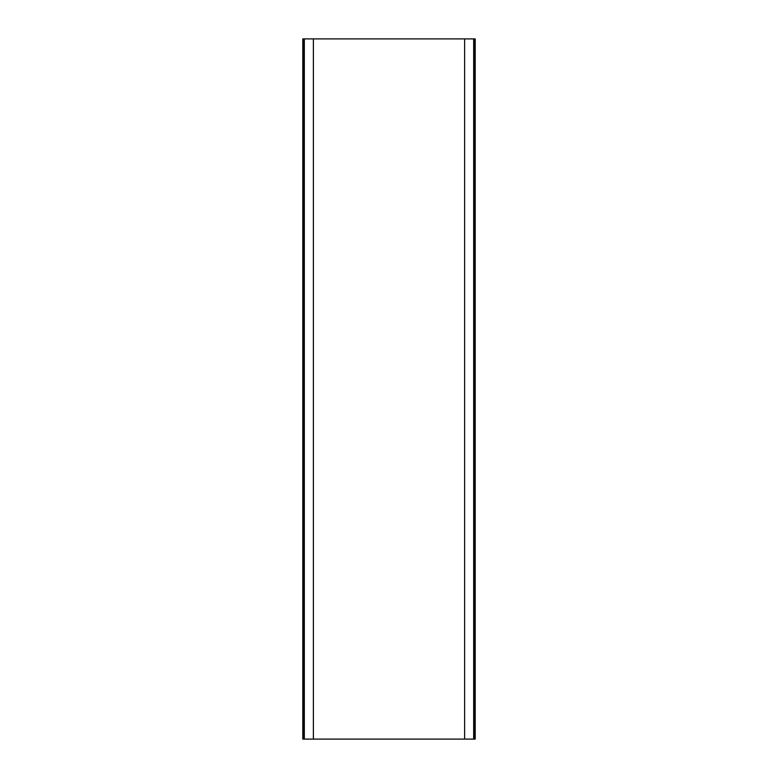 <?xml version="1.0" encoding="UTF-8"?>
<svg xmlns="http://www.w3.org/2000/svg" width="778" height="778" viewBox="0 0 778 778"><rect width="100%" height="100%" fill="white"/><g stroke="black" fill="none" stroke-linecap="round" stroke-linejoin="round"><path stroke-width="1.17" d="M474.522 38.9L475.202 38.9L475.202 739.1L474.502 739.1L474.522 38.9M464.622 38.9L464.622 739.1L313.378 739.1L313.378 38.9L473.676 38.9L473.676 739.1L464.622 739.1M313.378 739.1L304.324 739.1L304.324 38.9L313.378 38.9M303.498 38.9L303.498 739.1L302.798 739.1L302.798 38.9L304.324 38.9M303.498 739.1L304.324 739.1M474.502 739.1L473.676 739.1M474.502 38.9L473.676 38.9"/></g></svg>
